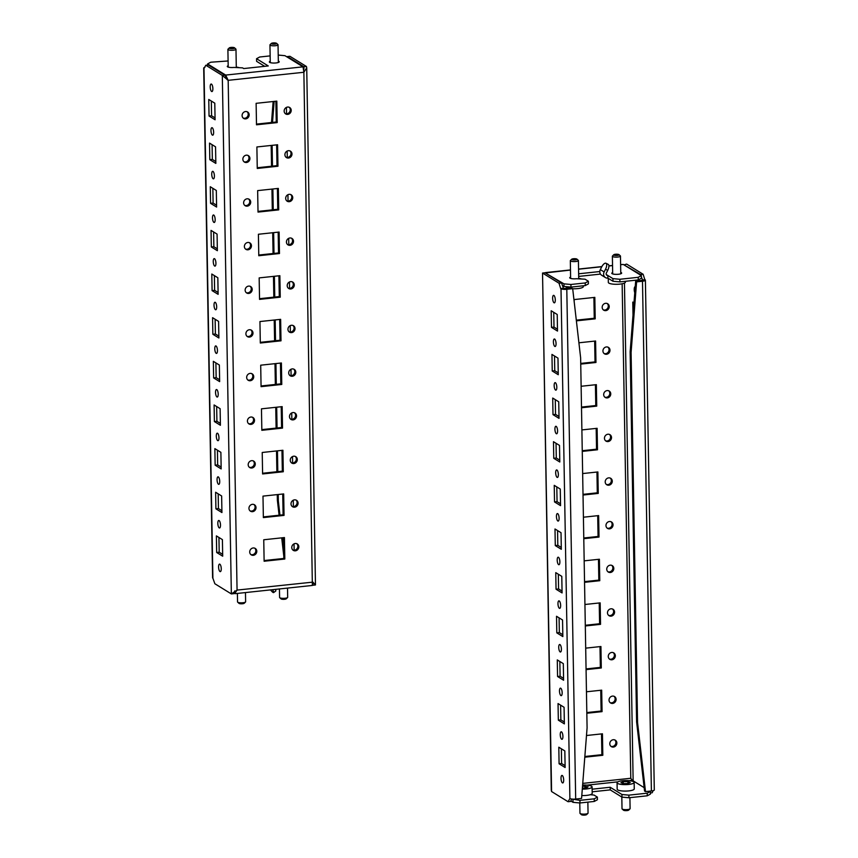 <?xml version="1.0" encoding="UTF-8"?>
<svg xmlns="http://www.w3.org/2000/svg" width="858" height="858" viewBox="0 0 858 858"><rect width="100%" height="100%" fill="white"/><g stroke="black" fill="none" stroke-linecap="round" stroke-linejoin="round"><path stroke-width="1.29" d="M554.794 346.407A3.775 1.276 -96.1 0 0 555.126 346.503A3.775 1.276 -96.1 0 0 556.038 343.093A3.775 1.276 -96.1 0 0 554.665 339.082A3.775 1.276 -96.1 0 0 554.332 338.985A3.775 1.276 -96.1 0 0 553.421 342.396A3.775 1.276 -96.1 0 0 554.794 346.407M554.032 302.767A3.775 1.276 -96.1 0 0 554.365 302.853A3.775 1.276 -96.1 0 0 555.276 299.442A3.775 1.276 -96.1 0 0 553.903 295.431A3.775 1.276 -96.1 0 0 553.571 295.345A3.775 1.276 -96.1 0 0 552.659 298.756A3.775 1.276 -96.1 0 0 554.032 302.767M555.555 390.058A3.775 1.276 -96.1 0 0 555.887 390.143A3.775 1.276 -96.1 0 0 556.799 386.733A3.775 1.276 -96.1 0 0 555.426 382.722A3.775 1.276 -96.1 0 0 555.094 382.636A3.775 1.276 -96.1 0 0 554.182 386.046A3.775 1.276 -96.1 0 0 555.555 390.058M556.316 433.698A3.775 1.276 -96.1 0 0 556.649 433.783A3.775 1.276 -96.1 0 0 557.561 430.384A3.775 1.276 -96.1 0 0 556.188 426.362A3.775 1.276 -96.1 0 0 555.855 426.276A3.775 1.276 -96.1 0 0 554.944 429.686A3.775 1.276 -96.1 0 0 556.316 433.698M557.078 477.338A3.775 1.276 -96.1 0 0 557.41 477.434A3.775 1.276 -96.1 0 0 558.333 474.024A3.775 1.276 -96.1 0 0 556.949 470.012A3.775 1.276 -96.1 0 0 556.617 469.927A3.775 1.276 -96.1 0 0 555.705 473.326A3.775 1.276 -96.1 0 0 557.078 477.338M557.839 520.988A3.775 1.276 -96.1 0 0 558.172 521.074A3.775 1.276 -96.1 0 0 559.094 517.664A3.775 1.276 -96.1 0 0 557.711 513.652A3.775 1.276 -96.1 0 0 557.378 513.567A3.775 1.276 -96.1 0 0 556.467 516.977A3.775 1.276 -96.1 0 0 557.839 520.988M558.601 564.628A3.775 1.276 -96.1 0 0 558.933 564.714A3.775 1.276 -96.1 0 0 559.856 561.314A3.775 1.276 -96.1 0 0 558.472 557.292A3.775 1.276 -96.1 0 0 558.14 557.207A3.775 1.276 -96.1 0 0 557.228 560.617A3.775 1.276 -96.1 0 0 558.601 564.628M559.362 608.279A3.775 1.276 -96.1 0 0 559.695 608.365A3.775 1.276 -96.1 0 0 560.617 604.954A3.775 1.276 -96.1 0 0 559.234 600.943A3.775 1.276 -96.1 0 0 558.901 600.857A3.775 1.276 -96.1 0 0 557.99 604.257A3.775 1.276 -96.1 0 0 559.362 608.279M560.124 651.919A3.775 1.276 -96.1 0 0 560.467 652.005A3.775 1.276 -96.1 0 0 561.379 648.594A3.775 1.276 -96.1 0 0 559.995 644.583A3.775 1.276 -96.1 0 0 559.663 644.497A3.775 1.276 -96.1 0 0 558.751 647.908A3.775 1.276 -96.1 0 0 560.124 651.919M560.885 695.559A3.775 1.276 -96.1 0 0 561.229 695.645A3.775 1.276 -96.1 0 0 562.14 692.245A3.775 1.276 -96.1 0 0 560.757 688.234A3.775 1.276 -96.1 0 0 560.424 688.137A3.775 1.276 -96.1 0 0 559.513 691.548A3.775 1.276 -96.1 0 0 560.885 695.559M561.647 739.21A3.775 1.276 -96.1 0 0 561.99 739.296A3.775 1.276 -96.1 0 0 562.902 735.885A3.775 1.276 -96.1 0 0 561.518 731.874A3.775 1.276 -96.1 0 0 561.186 731.788A3.775 1.276 -96.1 0 0 560.274 735.188A3.775 1.276 -96.1 0 0 561.647 739.21M562.408 782.85A3.775 1.276 -96.1 0 0 562.751 782.936A3.775 1.276 -96.1 0 0 563.663 779.525A3.775 1.276 -96.1 0 0 562.28 775.514A3.775 1.276 -96.1 0 0 561.947 775.428A3.775 1.276 -96.1 0 0 561.035 778.839A3.775 1.276 -96.1 0 0 562.408 782.85M612.655 272.576A4.944 1.18 -1 0 0 611.775 273.262A4.944 1.18 -1 0 0 618.457 274.26A4.944 1.18 -1 0 0 621.664 273.091A4.944 1.18 -1 0 0 620.752 272.426M607.185 303.507A3.775 3.432 -58.3 0 1 603.271 309.845M605.641 303.303A3.775 3.432 -58.3 0 1 609.083 307.711A3.775 3.432 -58.3 0 1 603.721 310.178A3.775 3.432 -58.3 0 1 605.641 303.303M607.947 347.147A3.775 3.432 -58.3 0 1 604.032 353.485M606.402 346.943A3.775 3.432 -58.3 0 1 609.845 351.362A3.775 3.432 -58.3 0 1 604.482 353.818A3.775 3.432 -58.3 0 1 606.402 346.943M608.708 390.787A3.775 3.432 -58.3 0 1 604.793 397.125M607.164 390.583A3.775 3.432 -58.3 0 1 610.606 395.002A3.775 3.432 -58.3 0 1 605.244 397.469A3.775 3.432 -58.3 0 1 607.164 390.583M609.47 434.438A3.775 3.432 -58.3 0 1 605.555 440.776M607.925 434.234A3.775 3.432 -58.3 0 1 611.368 438.642A3.775 3.432 -58.3 0 1 606.005 441.109A3.775 3.432 -58.3 0 1 607.925 434.234M610.231 478.078A3.775 3.432 -58.3 0 1 606.316 484.416M608.687 477.874A3.775 3.432 -58.3 0 1 612.129 482.293A3.775 3.432 -58.3 0 1 606.767 484.759A3.775 3.432 -58.3 0 1 608.687 477.874M610.993 521.718A3.775 3.432 -58.3 0 1 607.078 528.067M609.448 521.514A3.775 3.432 -58.3 0 1 612.891 525.933A3.775 3.432 -58.3 0 1 607.528 528.399A3.775 3.432 -58.3 0 1 609.448 521.514M611.754 565.368A3.775 3.432 -58.3 0 1 607.839 571.707M610.21 565.165A3.775 3.432 -58.3 0 1 613.663 569.583A3.775 3.432 -58.3 0 1 608.29 572.039A3.775 3.432 -58.3 0 1 610.21 565.165M612.515 609.008A3.775 3.432 -58.3 0 1 608.601 615.347M610.971 608.805A3.775 3.432 -58.3 0 1 614.425 613.223A3.775 3.432 -58.3 0 1 609.051 615.69A3.775 3.432 -58.3 0 1 610.971 608.805M613.277 652.648A3.775 3.432 -58.3 0 1 609.362 658.998M611.733 652.455A3.775 3.432 -58.3 0 1 615.186 656.863A3.775 3.432 -58.3 0 1 609.813 659.33A3.775 3.432 -58.3 0 1 611.733 652.455M614.038 696.299A3.775 3.432 -58.3 0 1 610.124 702.638M612.494 696.095A3.775 3.432 -58.3 0 1 615.947 700.514A3.775 3.432 -58.3 0 1 610.574 702.97A3.775 3.432 -58.3 0 1 612.494 696.095M614.8 739.939A3.775 3.432 -58.3 0 1 610.885 746.278M613.255 739.735A3.775 3.432 -58.3 0 1 616.709 744.154A3.775 3.432 -58.3 0 1 611.336 746.621A3.775 3.432 -58.3 0 1 613.255 739.735M586.497 735.51L602.445 733.805L602.82 755.276L601.876 754.686L584.856 756.499M601.512 733.901L601.876 754.686M602.82 755.276L584.802 757.196M586.454 691.784L601.683 690.164L602.059 711.636L601.115 711.046L586.818 712.569M600.75 690.261L601.115 711.046M602.059 711.636L586.829 713.255M585.692 648.144L600.922 646.514L601.297 667.985L600.353 667.406L586.057 668.929M599.989 646.621L600.353 667.406M601.297 667.985L586.068 669.615M584.931 604.493L600.16 602.874L600.536 624.345L599.592 623.755L585.295 625.278M599.227 602.97L599.592 623.755M600.536 624.345L585.306 625.965M584.169 560.853L599.399 559.234L599.774 580.705L598.83 580.115L584.534 581.638M598.466 559.33L598.83 580.115M599.774 580.705L584.545 582.325M583.408 517.213L598.637 515.583L599.013 537.054L598.058 536.475L583.772 537.998M597.704 515.69L598.058 536.475M599.013 537.054L583.783 538.685M582.646 473.562L597.876 471.943L598.251 493.414L597.297 492.824L583.011 494.347M596.943 472.039L597.297 492.824M598.251 493.414L583.022 495.034M581.885 429.922L597.114 428.303L597.49 449.774L596.535 449.184L582.25 450.707M596.181 428.399L596.535 449.184M597.49 449.774L582.26 451.394M581.123 386.272L596.353 384.652L596.728 406.124L595.774 405.544L581.488 407.067M595.42 384.759L595.774 405.544M596.728 406.124L581.499 407.754M578.903 342.792L595.591 341.012L595.967 362.484L580.737 364.103M574.174 301.684L574.141 299.571L594.83 297.372L595.205 318.844L576.383 320.849M594.658 341.109L595.012 361.894L580.727 363.417M593.897 297.469L594.251 318.254L576.297 320.163M595.205 318.844L594.251 318.254M595.967 362.484L595.012 361.894M641.355 275.6L641.398 278.217L638.255 279.933L638.213 277.316L641.355 275.6L623.283 264.446L620.613 264.586M545.913 273.305L563.974 283.848L570.924 284.481L570.967 287.098L564.017 286.465L563.974 283.848M545.313 272.941L570.484 270.077M608.086 264.307A5.395 2.231 116 0 1 608.172 264.339A5.395 2.231 116 0 1 608.247 264.382A5.395 2.231 116 0 1 607.711 270.367L606.349 273.037A1.802 1.641 121.7 0 0 607.85 275.504L607.893 278.121A4.494 4.086 121.7 0 1 604.139 271.965L605.501 269.283A5.395 2.231 -64 0 0 606.048 263.309A5.395 2.231 -64 0 0 605.962 263.267A5.395 2.231 -64 0 0 601.694 266.935L600.332 269.616L604.139 271.965M605.458 277.584L601.651 275.236A4.494 4.086 -58.3 0 1 600.332 269.616M570.602 277.048A4.944 1.18 -1 0 0 569.712 277.745A4.944 1.18 -1 0 0 576.404 278.732L585.038 279.193L588.363 281.242L588.406 283.869L585.263 285.575L570.967 287.098M585.263 285.575L585.22 282.958L570.924 284.481M638.255 279.933L619.916 281.885L612.966 281.252L607.893 278.121M638.213 277.316L619.873 279.268L619.916 281.885M612.966 281.252L612.923 278.636L606.252 274.506M599.817 271.536L578.635 273.799M600.482 274.088L578.689 276.415M585.22 282.958L588.363 281.242M612.923 278.636L619.873 279.268M562.312 285.403L564.017 286.465M572.683 288.663L580.63 357.775L587.087 727.874L581.574 798.423L575.686 799.055A4.494 1.073 179 0 1 569.894 798.519L568.071 801.715L551.587 791.537L551.276 790.175L542.535 273.048L559.019 283.226L561.55 282.958L563.524 288.492L571.728 288.074L572.683 288.663L566.795 289.296L575.686 799.055M563.213 288.299L560.682 288.567L559.019 283.226M566.795 289.296A4.494 1.073 -1 0 1 561.003 288.76L560.682 288.567M563.556 778.571A3.775 1.276 -96.1 0 0 563.663 779.525M562.794 734.931A3.775 1.276 -96.1 0 0 562.902 735.874M562.033 691.291A3.775 1.276 -96.1 0 0 562.14 692.234M561.271 647.64A3.775 1.276 -96.1 0 0 561.379 648.594M560.51 604A3.775 1.276 -96.1 0 0 560.617 604.944M559.748 560.36A3.775 1.276 -96.1 0 0 559.856 561.304M558.987 516.709A3.775 1.276 -96.1 0 0 559.094 517.664M558.226 473.069A3.775 1.276 -96.1 0 0 558.322 474.013M557.464 429.429A3.775 1.276 -96.1 0 0 557.561 430.373M556.703 385.778A3.775 1.276 -96.1 0 0 556.799 386.733M555.18 298.487A3.775 1.276 -96.1 0 0 555.276 299.442M555.941 342.138A3.775 1.276 -96.1 0 0 556.038 343.082M557.507 331.07L557.217 314.489L551.19 310.768L551.48 327.359L557.507 331.07M553.742 312.344L554 327.091L551.48 327.359M554 327.091L557.475 329.225M565.122 767.513L564.832 750.932L558.805 747.211L559.094 763.792L565.122 767.513M561.368 748.787L561.625 763.523L559.094 763.792M561.625 763.523L565.09 765.668M564.36 723.873L564.071 707.282L558.043 703.571L558.333 720.152L564.36 723.873M560.606 705.147L560.864 719.883L558.333 720.152M560.864 719.883L564.328 722.018M563.599 680.222L563.309 663.642L557.282 659.92L557.571 676.512L563.599 680.222M559.845 661.497L560.102 676.243L557.571 676.512M560.102 676.243L563.567 678.378M562.837 636.582L562.548 619.991L556.52 616.28L556.81 632.861L562.837 636.582M559.084 617.857L559.341 632.593L556.81 632.861M559.341 632.593L562.805 634.738M562.076 592.932L561.786 576.351L555.759 572.64L556.048 589.221L562.076 592.932M558.322 574.216L558.579 588.953L556.048 589.221M558.579 588.953L562.044 591.087M561.314 549.292L561.025 532.711L554.997 528.989L555.287 545.581L561.314 549.292M557.561 530.566L557.818 545.302L555.287 545.581M557.818 545.302L561.282 547.447M560.553 505.652L560.263 489.06L554.236 485.349L554.525 501.93L560.553 505.652M556.799 486.926L557.057 501.662L554.525 501.93M557.057 501.662L560.521 503.807M559.791 462.001L559.502 445.42L553.474 441.698L553.764 458.29L559.791 462.001M556.038 443.275L556.295 458.022L553.764 458.29M556.295 458.022L559.759 460.156M559.03 418.361L558.74 401.78L552.713 398.058L553.002 414.639L559.03 418.361M555.276 399.635L555.534 414.371L553.002 414.639M555.534 414.371L558.998 416.516M558.268 374.721L557.979 358.129L551.951 354.418L552.241 370.999L558.268 374.721M554.504 355.995L554.761 370.731L552.241 370.999M554.761 370.731L558.236 372.876M571.675 799.013L570.591 801.447L568.071 801.715M551.587 791.537L542.535 273.048L545.055 272.78L561.55 282.958M635.649 281.274L636.604 281.864L642.492 281.231A4.494 1.073 -1 0 0 645.398 280.18L654.3 789.939A4.494 1.073 179 0 1 651.394 790.99L645.506 791.623L644.551 791.033L636.604 721.921L630.147 351.823L635.649 281.274L642.706 280.223L641.376 277.005M636.604 721.921L637.558 722.5L631.091 352.402L630.147 351.823M636.604 281.864L631.091 352.402M637.558 722.5L645.506 791.623M645.398 280.18A4.494 1.073 -1 0 0 645.109 279.805L642.267 279.88M635.231 286.658A3.775 1.276 -96.1 0 0 635.156 286.658A3.775 1.276 -96.1 0 0 634.244 288.824A3.775 1.276 -96.1 0 0 634.759 292.717M633.965 302.82L632.775 302.08L633.011 315.143M623.959 264.875L626.651 264.092L643.135 274.27L644.798 279.611M653.11 790.69L652.187 792.76L650.385 792.942M624.131 264.972L640.615 274.539L643.135 274.27M640.84 275.289L640.615 274.539M649.838 791.151L650.525 791.087M632.067 780.233L630.78 778.27L632.282 780.319L644.165 787.655M621.975 797.125L621.932 794.497L628.882 795.141L628.925 797.758L621.975 797.125L610.242 789.886L610.199 787.258L592.127 789.188M610.242 789.886L592.181 791.805M621.932 794.497L610.199 787.258M628.925 797.758L647.264 795.806L647.211 793.189L650.353 791.473L650.407 794.09L647.264 795.806M628.882 795.141L647.211 793.189M571.889 799.045L579.922 800.353L579.976 802.97L594.272 801.447L594.229 798.83L597.372 797.114L597.415 799.731L594.272 801.447M579.922 800.353L594.229 798.83M590.261 794.712L594.036 795.066L597.372 797.114M579.976 802.97L573.026 802.337L572.972 799.71M570.806 800.964L573.026 802.337M278.324 61.122A4.944 1.18 179 0 1 279.236 61.787A4.944 1.18 179 0 1 276.029 62.945A4.944 1.18 179 0 1 269.348 61.958A4.944 1.18 179 0 1 270.238 61.261M219.101 520.559A3.775 1.276 -96.1 0 0 218.758 520.474A3.775 1.276 -96.1 0 0 217.846 523.884A3.775 1.276 -96.1 0 0 219.219 527.895A3.775 1.276 -96.1 0 0 219.562 527.981A3.775 1.276 -96.1 0 0 220.474 524.57A3.775 1.276 -96.1 0 0 219.101 520.559M220.367 523.616A3.775 1.276 -96.1 0 0 220.474 524.57M219.863 564.21A3.775 1.276 -96.1 0 0 219.519 564.114A3.775 1.276 -96.1 0 0 218.608 567.524A3.775 1.276 -96.1 0 0 219.98 571.535A3.775 1.276 -96.1 0 0 220.324 571.632A3.775 1.276 -96.1 0 0 221.235 568.221A3.775 1.276 -96.1 0 0 219.863 564.21M221.128 567.267A3.775 1.276 -96.1 0 0 221.235 568.21M218.329 476.919A3.775 1.276 -96.1 0 0 217.996 476.834A3.775 1.276 -96.1 0 0 217.085 480.244A3.775 1.276 -96.1 0 0 218.458 484.255A3.775 1.276 -96.1 0 0 218.801 484.341A3.775 1.276 -96.1 0 0 219.712 480.93A3.775 1.276 -96.1 0 0 218.329 476.919M219.605 479.976A3.775 1.276 -96.1 0 0 219.712 480.92M217.567 433.279A3.775 1.276 -96.1 0 0 217.235 433.183A3.775 1.276 -96.1 0 0 216.323 436.593A3.775 1.276 -96.1 0 0 217.696 440.604A3.775 1.276 -96.1 0 0 218.039 440.69A3.775 1.276 -96.1 0 0 218.951 437.29A3.775 1.276 -96.1 0 0 217.567 433.279M218.844 436.336A3.775 1.276 -96.1 0 0 218.951 437.28M216.806 389.629A3.775 1.276 -96.1 0 0 216.473 389.543A3.775 1.276 -96.1 0 0 215.562 392.953A3.775 1.276 -96.1 0 0 216.935 396.964A3.775 1.276 -96.1 0 0 217.278 397.05A3.775 1.276 -96.1 0 0 218.189 393.64A3.775 1.276 -96.1 0 0 216.806 389.629M218.082 392.685A3.775 1.276 -96.1 0 0 218.189 393.64M216.044 345.989A3.775 1.276 -96.1 0 0 215.712 345.903A3.775 1.276 -96.1 0 0 214.8 349.303A3.775 1.276 -96.1 0 0 216.173 353.324A3.775 1.276 -96.1 0 0 216.516 353.41A3.775 1.276 -96.1 0 0 217.428 350A3.775 1.276 -96.1 0 0 216.044 345.989M217.321 349.045A3.775 1.276 -96.1 0 0 217.428 349.989M215.283 302.348A3.775 1.276 -96.1 0 0 214.95 302.252A3.775 1.276 -96.1 0 0 214.039 305.663A3.775 1.276 -96.1 0 0 215.412 309.674A3.775 1.276 -96.1 0 0 215.755 309.759A3.775 1.276 -96.1 0 0 216.666 306.36A3.775 1.276 -96.1 0 0 215.283 302.348M216.559 305.405A3.775 1.276 -96.1 0 0 216.666 306.349M214.521 258.698A3.775 1.276 -96.1 0 0 214.189 258.612A3.775 1.276 -96.1 0 0 213.277 262.022A3.775 1.276 -96.1 0 0 214.65 266.034A3.775 1.276 -96.1 0 0 214.993 266.119A3.775 1.276 -96.1 0 0 215.905 262.709A3.775 1.276 -96.1 0 0 214.521 258.698M215.798 261.754A3.775 1.276 -96.1 0 0 215.905 262.709M213.76 215.058A3.775 1.276 -96.1 0 0 213.428 214.972A3.775 1.276 -96.1 0 0 212.516 218.372A3.775 1.276 -96.1 0 0 213.889 222.383A3.775 1.276 -96.1 0 0 214.232 222.479A3.775 1.276 -96.1 0 0 215.143 219.069A3.775 1.276 -96.1 0 0 213.76 215.058M215.036 218.114A3.775 1.276 -96.1 0 0 215.143 219.058M212.999 171.407A3.775 1.276 -96.1 0 0 212.666 171.321A3.775 1.276 -96.1 0 0 211.754 174.732A3.775 1.276 -96.1 0 0 213.127 178.743A3.775 1.276 -96.1 0 0 213.47 178.829A3.775 1.276 -96.1 0 0 214.382 175.429A3.775 1.276 -96.1 0 0 212.999 171.407M214.275 174.474A3.775 1.276 -96.1 0 0 214.382 175.418M212.237 127.767A3.775 1.276 -96.1 0 0 211.905 127.681A3.775 1.276 -96.1 0 0 210.993 131.092A3.775 1.276 -96.1 0 0 212.366 135.103A3.775 1.276 -96.1 0 0 212.698 135.189A3.775 1.276 -96.1 0 0 213.621 131.778A3.775 1.276 -96.1 0 0 212.237 127.767M213.513 130.824A3.775 1.276 -96.1 0 0 213.621 131.778M211.476 84.127A3.775 1.276 -96.1 0 0 211.143 84.03A3.775 1.276 -96.1 0 0 210.231 87.441A3.775 1.276 -96.1 0 0 211.604 91.452A3.775 1.276 -96.1 0 0 211.937 91.549A3.775 1.276 -96.1 0 0 212.859 88.138A3.775 1.276 -96.1 0 0 211.476 84.127M212.752 87.184A3.775 1.276 -96.1 0 0 212.859 88.127M252.552 511.658A3.775 3.432 121.7 0 0 254.472 504.783A3.775 3.432 121.7 0 0 249.099 507.25A3.775 3.432 121.7 0 0 252.552 511.658M250.053 510.875A3.775 3.432 121.7 0 0 253.968 504.525M253.314 555.308A3.775 3.432 121.7 0 0 255.234 548.423A3.775 3.432 121.7 0 0 249.86 550.89A3.775 3.432 121.7 0 0 253.314 555.308M250.815 554.515A3.775 3.432 121.7 0 0 254.729 548.176M251.791 468.018A3.775 3.432 121.7 0 0 253.711 461.132A3.775 3.432 121.7 0 0 248.337 463.599A3.775 3.432 121.7 0 0 251.791 468.018M249.292 467.224A3.775 3.432 121.7 0 0 253.207 460.885M251.029 424.378A3.775 3.432 121.7 0 0 252.949 417.492A3.775 3.432 121.7 0 0 247.576 419.959A3.775 3.432 121.7 0 0 251.029 424.378M248.53 423.584A3.775 3.432 121.7 0 0 252.445 417.245M250.268 380.727A3.775 3.432 121.7 0 0 252.188 373.852A3.775 3.432 121.7 0 0 246.814 376.308A3.775 3.432 121.7 0 0 250.268 380.727M247.769 379.944A3.775 3.432 121.7 0 0 251.684 373.595M249.506 337.087A3.775 3.432 121.7 0 0 251.426 330.201A3.775 3.432 121.7 0 0 246.053 332.668A3.775 3.432 121.7 0 0 249.506 337.087M247.007 336.293A3.775 3.432 121.7 0 0 250.922 329.955M248.745 293.436A3.775 3.432 121.7 0 0 250.665 286.561A3.775 3.432 121.7 0 0 245.291 289.028A3.775 3.432 121.7 0 0 248.745 293.436M246.246 292.653A3.775 3.432 121.7 0 0 250.161 286.315M247.983 249.796A3.775 3.432 121.7 0 0 249.903 242.921A3.775 3.432 121.7 0 0 244.53 245.377A3.775 3.432 121.7 0 0 247.983 249.796M245.485 249.013A3.775 3.432 121.7 0 0 249.399 242.664M247.222 206.156A3.775 3.432 121.7 0 0 249.142 199.271A3.775 3.432 121.7 0 0 243.769 201.737A3.775 3.432 121.7 0 0 247.222 206.156M244.723 205.362A3.775 3.432 121.7 0 0 248.638 199.024M246.461 162.505A3.775 3.432 121.7 0 0 248.38 155.63A3.775 3.432 121.7 0 0 243.007 158.097A3.775 3.432 121.7 0 0 246.461 162.505M243.962 161.722A3.775 3.432 121.7 0 0 247.876 155.384M245.699 118.865A3.775 3.432 121.7 0 0 247.619 111.99A3.775 3.432 121.7 0 0 242.246 114.446A3.775 3.432 121.7 0 0 245.699 118.865M243.2 118.072A3.775 3.432 121.7 0 0 247.115 111.733M295.366 550.825A3.775 3.432 121.7 0 0 297.286 543.951A3.775 3.432 121.7 0 0 291.924 546.407A3.775 3.432 121.7 0 0 295.366 550.825M292.878 550.032A3.775 3.432 121.7 0 0 296.782 543.693M294.605 507.185A3.775 3.432 121.7 0 0 296.525 500.3A3.775 3.432 121.7 0 0 291.162 502.767A3.775 3.432 121.7 0 0 294.605 507.185M292.117 506.392A3.775 3.432 121.7 0 0 296.021 500.053M293.844 463.534A3.775 3.432 121.7 0 0 295.763 456.66A3.775 3.432 121.7 0 0 290.401 459.127A3.775 3.432 121.7 0 0 293.844 463.534M291.355 462.752A3.775 3.432 121.7 0 0 295.259 456.413M293.082 419.894A3.775 3.432 121.7 0 0 295.002 413.02A3.775 3.432 121.7 0 0 289.629 415.476A3.775 3.432 121.7 0 0 293.082 419.894M290.594 419.101A3.775 3.432 121.7 0 0 294.498 412.762M292.321 376.254A3.775 3.432 121.7 0 0 294.24 369.369A3.775 3.432 121.7 0 0 288.867 371.836A3.775 3.432 121.7 0 0 292.321 376.254M289.822 375.461A3.775 3.432 121.7 0 0 293.736 369.122M291.559 332.604A3.775 3.432 121.7 0 0 293.479 325.729A3.775 3.432 121.7 0 0 288.106 328.196A3.775 3.432 121.7 0 0 291.559 332.604M289.06 331.821A3.775 3.432 121.7 0 0 292.975 325.472M290.798 288.964A3.775 3.432 121.7 0 0 292.717 282.078A3.775 3.432 121.7 0 0 287.344 284.545A3.775 3.432 121.7 0 0 290.798 288.964M288.299 288.17A3.775 3.432 121.7 0 0 292.213 281.832M290.036 245.324A3.775 3.432 121.7 0 0 291.956 238.438A3.775 3.432 121.7 0 0 286.583 240.905A3.775 3.432 121.7 0 0 290.036 245.324M287.537 244.53A3.775 3.432 121.7 0 0 291.452 238.192M289.275 201.673A3.775 3.432 121.7 0 0 291.194 194.798A3.775 3.432 121.7 0 0 285.821 197.254A3.775 3.432 121.7 0 0 289.275 201.673M286.776 200.89A3.775 3.432 121.7 0 0 290.69 194.541M288.513 158.033A3.775 3.432 121.7 0 0 290.433 151.147A3.775 3.432 121.7 0 0 285.06 153.614A3.775 3.432 121.7 0 0 288.513 158.033M286.014 157.239A3.775 3.432 121.7 0 0 289.929 150.901M287.752 114.382A3.775 3.432 121.7 0 0 289.672 107.507A3.775 3.432 121.7 0 0 284.298 109.974A3.775 3.432 121.7 0 0 287.752 114.382M285.253 113.599A3.775 3.432 121.7 0 0 289.167 107.261M256.124 103.325L256.499 124.796L277.198 122.597L276.823 101.126L256.124 103.325M256.488 124.11L276.244 122.008L277.198 122.597M276.244 122.008L275.879 101.223M256.885 146.965L257.261 168.447L277.96 166.238L277.584 144.766L256.885 146.965M257.25 167.75L277.005 165.648L277.96 166.238M277.005 165.648L276.641 144.863M257.647 190.615L258.022 212.087L278.721 209.878L278.346 188.406L257.647 190.615M258.011 211.4L277.767 209.298L278.721 209.878M277.767 209.298L277.402 188.513M258.408 234.255L258.784 255.727L279.483 253.528L279.107 232.057L258.408 234.255M258.773 255.041L278.528 252.938L279.483 253.528M278.528 252.938L278.164 232.153M259.17 277.895L259.545 299.378L280.244 297.168L279.869 275.697L259.17 277.895M259.534 298.691L279.29 296.578L280.244 297.168M279.29 296.578L278.925 275.793M259.942 321.546L260.306 343.018L281.006 340.819L280.63 319.337L259.942 321.546M260.296 342.331L280.051 340.229L281.006 340.819M280.051 340.229L279.687 319.444M260.703 365.186L261.068 386.658L281.767 384.459L281.392 362.988L260.703 365.186M261.057 385.971L280.813 383.869L281.767 384.459M280.813 383.869L280.448 363.084M261.465 408.837L261.84 430.308L282.529 428.099L282.153 406.628L261.465 408.837M261.819 429.622L281.574 427.52L282.529 428.099M281.574 427.52L281.209 406.724M262.226 452.477L262.602 473.948L283.29 471.75L282.915 450.268L262.226 452.477M262.58 473.262L282.336 471.16L283.29 471.75M282.336 471.16L281.971 450.375M263.342 516.902L283.097 514.8L282.732 494.015M264.103 560.553L283.859 558.451L283.494 537.666M283.676 493.918L262.988 496.117L263.363 517.589L284.052 515.39L283.676 493.918M284.438 537.558L263.749 539.768L264.125 561.239L284.813 559.03L284.438 537.558M283.859 558.451L284.813 559.03M283.097 514.8L284.052 515.39M306.413 66.474L303.893 66.742L287.409 56.574L289.929 56.306L306.413 66.474L306.724 67.836L303.871 72.265L312.366 585.446L235.253 593.661L234.041 593.146M234.674 590.947L234.717 593.564L237.065 590.09L312.934 582.121M270.549 589.896A5.395 0.944 -125.5 0 0 273.048 592.46A5.395 0.944 -125.5 0 0 273.584 592.588A5.395 0.944 -125.5 0 0 272.544 589.682M275.375 589.382A5.395 0.944 54.5 0 1 275.74 591.044L273.584 592.588M203.7 68.082L212.602 577.842A4.494 1.073 179 0 0 212.891 578.206L214.865 583.751L231.349 593.929L237.065 590.09L228.174 80.33L222.308 75.44L205.813 65.262L203.989 68.447A4.494 1.073 -1 0 1 203.7 68.082A4.494 1.073 -1 0 1 204.89 67.332M216.388 535.896L216.677 552.488L222.694 556.199L222.404 539.618L216.388 535.896M218.94 537.473L219.198 552.22L216.677 552.488M219.198 552.22L222.662 554.354M208.762 99.464L209.052 116.044L215.079 119.766L214.79 103.175L208.762 99.464M211.325 101.04L211.583 115.776L209.052 116.044M211.583 115.776L215.047 117.921M209.524 143.104L209.813 159.685L215.841 163.406L215.551 146.825L209.524 143.104M212.087 144.68L212.344 159.416L209.813 159.685M212.344 159.416L215.808 161.561M210.285 186.744L210.575 203.335L216.602 207.046L216.313 190.465L210.285 186.744M212.848 188.331L213.106 203.067L210.575 203.335M213.106 203.067L216.57 205.201M211.047 230.394L211.336 246.975L217.364 250.697L217.074 234.105L211.047 230.394M213.61 231.971L213.867 246.707L211.336 246.975M213.867 246.707L217.331 248.852M211.808 274.034L212.098 290.626L218.125 294.337L217.835 277.756L211.808 274.034M214.371 275.611L214.629 290.347L212.098 290.626M214.629 290.347L218.093 292.492M212.58 317.685L212.859 334.266L218.887 337.988L218.597 321.396L212.58 317.685M215.133 319.262L215.39 333.998L212.859 334.266M215.39 333.998L218.854 336.132M213.342 361.325L213.631 377.906L219.648 381.628L219.358 365.047L213.342 361.325M215.894 362.902L216.152 377.638L213.631 377.906M216.152 377.638L219.616 379.783M214.103 404.965L214.393 421.557L220.409 425.268L220.12 408.687L214.103 404.965M216.656 406.542L216.913 421.289L214.393 421.557M216.913 421.289L220.377 423.423M214.865 448.616L215.154 465.197L221.171 468.918L220.881 452.327L214.865 448.616M217.417 450.193L217.675 464.929L215.154 465.197M217.675 464.929L221.139 467.063M215.626 492.256L215.916 508.837L221.932 512.558L221.643 495.978L215.626 492.256M218.179 493.833L218.436 508.569L215.916 508.837M218.436 508.569L221.9 510.714M234.835 591.602L233.88 593.65L231.349 593.929L222.308 75.44L224.828 75.172L208.344 64.993L205.813 65.262M224.828 75.172L228.174 80.33L303.871 72.265L303.046 66.838L225.665 75.075L225.718 77.692L228.013 80.234M227.22 79.74L228.174 80.33L225.665 75.075L207.593 63.921L207.615 65.069M271.182 145.452L271.546 166.238M271.943 189.092L272.308 209.878M272.705 232.733L273.069 253.518M273.466 276.383L273.831 297.168M274.228 320.023L274.592 340.808M274.989 363.663L275.354 384.448M275.75 407.314L276.115 428.099M276.512 450.954L276.877 471.739M277.273 494.594L277.37 500.235L278.324 500.825L279.965 515.132M272.115 145.345L272.479 166.13M272.876 188.996L273.241 209.781M273.638 232.636L274.002 253.421M274.399 276.276L274.764 297.061M275.171 319.927L275.525 340.712M275.933 363.567L276.287 384.352M276.694 407.207L277.048 427.992M277.456 450.858L277.81 471.643M278.217 494.498L278.324 500.825M282.572 537.762L283.666 547.275M274.152 101.405L272.512 122.404M283.826 556.338L281.703 537.848M279.097 515.229L277.37 500.235M271.503 122.512L273.144 101.512M312.891 583.472L312.687 585.081M312.913 583.558L312.945 585.231L315.465 584.963L312.773 582.024M303.936 69.026L303.893 66.742L303.85 69.401M306.724 67.836L315.465 584.963M270.141 55.888L259.695 57.003L256.553 58.709L268.275 65.948L243.715 68.565L242.61 67.879L233.977 67.428A4.944 1.18 179 0 1 227.295 66.431A4.944 1.18 179 0 1 228.174 65.744M256.553 58.709L256.596 61.326L264.704 66.334M207.593 63.921L210.736 62.216L228.099 60.972M303.046 66.838L284.974 55.684L278.217 55.062M245.506 602.026L244.219 603.281A2.692 0.643 179 0 1 242.943 603.7A2.692 0.643 179 0 1 238.996 603.367L237.666 602.166A4.043 0.965 -1 0 0 243.586 602.659A4.043 0.965 -1 0 0 245.506 602.026A4.043 0.965 -1 0 0 245.624 601.79L245.463 592.567M237.387 593.425L237.537 601.93A4.043 0.965 -1 0 0 237.666 602.166M287.559 597.543L286.272 598.798A2.692 0.643 179 0 1 284.609 599.281A2.692 0.643 179 0 1 281.049 598.895L279.719 597.683A4.043 0.965 -1 0 0 285.06 598.262A4.043 0.965 -1 0 0 287.559 597.543A4.043 0.965 -1 0 0 287.677 597.307L287.516 588.095M279.44 588.953L279.59 597.447A4.043 0.965 -1 0 0 279.719 597.683M614.307 254.472A2.692 0.643 -1 0 0 613.781 254.74A2.692 0.643 -1 0 0 615.186 255.448A2.692 0.643 -1 0 0 618.479 255.223A2.692 0.643 -1 0 0 619.004 254.644A2.692 0.643 -1 0 0 616.977 254.215A2.692 0.643 -1 0 0 614.307 254.472M619.004 254.644L620.334 255.856A4.043 0.965 179 0 1 620.463 256.092A4.043 0.965 179 0 1 619.551 256.724A4.043 0.965 179 0 1 615.068 257.089A4.043 0.965 179 0 1 612.376 256.231A4.043 0.965 179 0 1 612.494 255.995L613.781 254.74M625.396 281.306L625.418 282.11A8.537 2.038 179 0 1 623.476 283.44A8.537 2.038 179 0 1 614.017 284.223A8.537 2.038 179 0 1 608.333 282.411L608.268 278.346M572.586 258.869A2.692 0.643 -1 0 0 571.728 259.213A2.692 0.643 -1 0 0 572.93 259.899A2.692 0.643 -1 0 0 576.093 259.792A2.692 0.643 -1 0 0 576.951 259.127A2.692 0.643 -1 0 0 572.586 258.869M576.951 259.127L578.281 260.328A4.043 0.965 179 0 1 578.41 260.564A4.043 0.965 179 0 1 576.994 261.325A4.043 0.965 179 0 1 572.683 261.54A4.043 0.965 179 0 1 570.323 260.703A4.043 0.965 179 0 1 570.441 260.467L571.728 259.213M583.343 285.778L583.354 286.583A8.537 2.038 179 0 1 580.383 288.191A8.537 2.038 179 0 1 572.694 288.749M569.144 288.352A8.537 2.038 179 0 1 566.28 286.883L566.28 286.669M578.721 278.41A8.537 2.038 179 0 1 581.166 278.839M273.766 42.9A2.692 0.643 -1 0 0 271.353 43.426A2.692 0.643 -1 0 0 274.163 44.176A2.692 0.643 -1 0 0 276.576 43.34A2.692 0.643 -1 0 0 273.766 42.9M276.576 43.34L277.906 44.541A4.043 0.965 179 0 1 278.035 44.777A4.043 0.965 179 0 1 274.292 45.806A4.043 0.965 179 0 1 269.948 44.916A4.043 0.965 179 0 1 270.066 44.68L271.353 43.426M231.971 47.372A2.692 0.643 -1 0 0 229.301 47.909A2.692 0.643 -1 0 0 231.864 48.659A2.692 0.643 -1 0 0 234.524 47.812A2.692 0.643 -1 0 0 231.971 47.372M234.524 47.812L235.853 49.024A4.043 0.965 179 0 1 235.982 49.26A4.043 0.965 179 0 1 231.853 50.29A4.043 0.965 179 0 1 227.896 49.399A4.043 0.965 179 0 1 228.013 49.153L229.301 47.909M236.293 67.096A8.537 2.038 179 0 1 238.738 67.525M587.934 813.341L586.647 814.585A2.692 0.643 179 0 1 583.14 815.1A2.692 0.643 179 0 1 581.424 814.682L580.094 813.47A4.043 0.965 -1 0 0 582.668 814.103A4.043 0.965 -1 0 0 587.934 813.341A4.043 0.965 -1 0 0 588.052 813.094L587.859 802.133M581.799 795.548A8.537 2.038 -1 0 0 592.202 793.382L592.095 786.925A8.537 2.038 -1 0 0 586.379 785.102A8.537 2.038 -1 0 0 582.625 785.059M582.303 789.103A8.537 2.038 -1 0 0 592.095 786.925M579.783 802.949L579.965 813.234A4.043 0.965 -1 0 0 580.094 813.47M582.378 788.127L586.593 787.869L588.138 786.786L582.539 786.153M585.135 787.955L585.102 785.992M629.986 808.858L628.7 810.113A2.692 0.643 179 0 1 624.763 810.585A2.692 0.643 179 0 1 623.476 810.199L622.147 808.997A4.043 0.965 -1 0 0 624.077 809.566A4.043 0.965 -1 0 0 629.986 808.858A4.043 0.965 -1 0 0 630.104 808.622L629.911 797.65M617.063 782.743L617.181 789.199A8.537 2.038 -1 0 0 621.535 790.894A8.537 2.038 -1 0 0 634.255 788.899L634.148 782.442A8.537 2.038 -1 0 0 629.793 780.748A8.537 2.038 -1 0 0 617.063 782.743A8.537 2.038 -1 0 0 621.417 784.437A8.537 2.038 -1 0 0 634.148 782.442M621.814 797.018L622.018 808.762A4.043 0.965 -1 0 0 622.147 808.997M620.935 782.678L623.316 783.601L627.992 783.515L630.276 782.507L627.895 781.584L623.23 781.67L620.935 782.678M623.262 783.579L623.23 781.67M627.927 783.515L627.895 781.584M582.754 783.386L630.78 778.27L622.147 283.773M623.283 264.446L620.613 264.736M612.537 265.594L608.901 265.98M601.801 266.741L578.56 269.208M607.711 270.367L605.501 269.283M561.003 288.76L569.894 798.519M642.492 281.231L651.394 790.99M633.14 780.844L624.452 283.076M586.979 785.145L617.867 781.852M629.043 780.662L632.282 780.319M212.891 578.206L203.989 68.447M286.411 107.411L286.518 113.814M287.173 151.051L287.28 157.464M287.934 194.702L288.041 201.104M288.696 238.342L288.803 244.755M289.457 281.982L289.564 288.395M290.219 325.632L290.326 332.035M290.98 369.272L291.087 375.686M291.741 412.913L291.849 419.326M292.503 456.563L292.621 462.966M293.264 500.203L293.382 506.617M294.026 543.843L294.144 550.257M545.634 272.576L570.484 269.927M578.56 269.069L601.887 266.581M608.89 265.83L612.537 265.444M605.962 263.267L608.172 264.339M612.376 256.231L612.687 273.927M620.463 256.092L620.774 273.788M570.323 260.703L570.624 278.41M578.41 260.564L578.721 278.614M269.948 44.916L270.259 62.623M278.035 44.777L278.346 62.473M227.896 49.399L228.207 67.096M235.982 49.26L236.293 67.299"/></g></svg>
